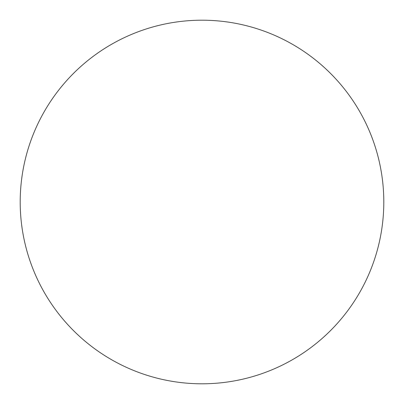 <?xml version="1.0" encoding="UTF-8"?>
<svg xmlns="http://www.w3.org/2000/svg" width="404" height="404" viewBox="0 0 404 404"><rect width="100%" height="100%" fill="white"/><g stroke="black" fill="none" stroke-linecap="round" stroke-linejoin="round"><path stroke-width="0.61" d="M202 383.8A181.8 181.8 0 0 0 383.8 202A181.8 181.8 0 0 0 202 20.2A181.8 181.8 0 0 0 20.2 202A181.8 181.8 0 0 0 202 383.8"/></g></svg>
